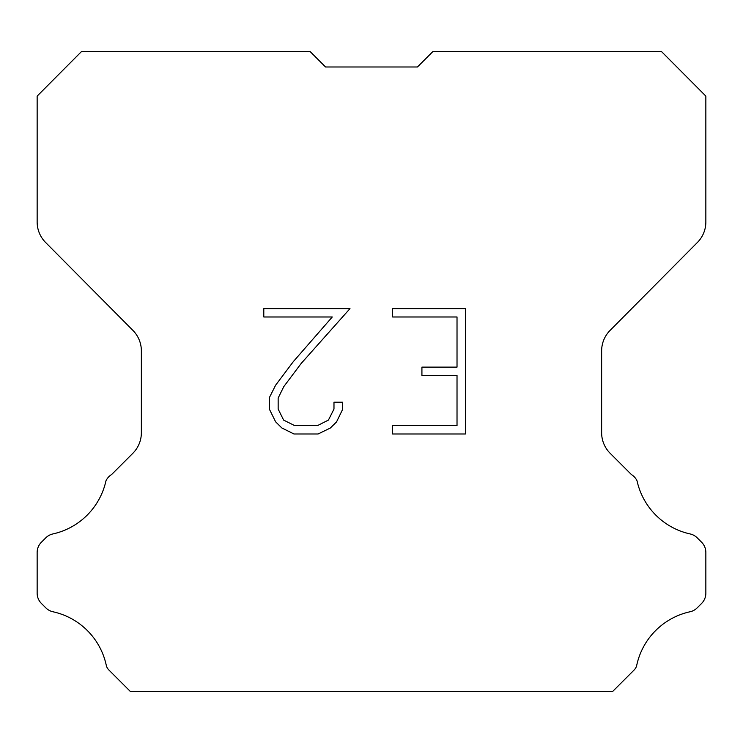 <?xml version="1.0" encoding="UTF-8"?>
<svg xmlns="http://www.w3.org/2000/svg" width="743" height="743" viewBox="0 0 743 743"><rect width="100%" height="100%" fill="white"/><g stroke="black" fill="none" stroke-linecap="round" stroke-linejoin="round"><path stroke-width="1.11" d="M325.545 66.981L417.455 66.981L325.545 66.981L417.455 66.981L325.545 66.981L417.455 66.981L325.545 66.981L417.455 66.981L325.545 66.981L417.455 66.981L325.545 66.981L417.455 66.981L325.545 66.981L417.455 66.981L325.545 66.981L417.455 66.981L325.545 66.981L417.455 66.981L325.545 66.981L417.455 66.981L325.545 66.981L417.455 66.981L325.545 66.981L417.455 66.981L325.545 66.981L417.455 66.981L325.545 66.981L417.455 66.981L325.545 66.981L417.455 66.981L325.545 66.981L417.455 66.981L325.545 66.981L417.455 66.981L325.545 66.981L310.249 51.685L81.368 51.685L37.15 96.107L37.15 221.981A29.07 29.07 0 0 0 45.592 242.469L132.923 330.412A29.07 29.07 0 0 1 141.365 350.891L141.365 432.742A29.07 29.07 0 0 1 132.848 453.295L111.617 474.536A14.535 14.535 0 0 0 105.943 480.907A69.777 69.777 0 0 1 52.902 533.938A14.535 14.535 0 0 0 45.769 537.848L41.404 542.214A14.535 14.535 0 0 0 37.15 552.486L37.15 593.174A14.535 14.535 0 0 0 41.404 603.455L46.177 608.22A14.535 14.535 0 0 0 53.255 611.833A69.777 69.777 0 0 1 106.5 666.397A14.006 14.006 0 0 0 108.506 669.638L130.183 691.315L612.817 691.315L634.494 669.638A14.006 14.006 0 0 0 636.5 666.397A69.777 69.777 0 0 1 689.745 611.833A14.535 14.535 0 0 0 696.823 608.22L701.596 603.455A14.535 14.535 0 0 0 705.85 593.174L705.85 552.486A14.535 14.535 0 0 0 701.596 542.214L697.231 537.848A14.535 14.535 0 0 0 690.098 533.938A69.777 69.777 0 0 1 637.057 480.907A14.535 14.535 0 0 0 631.383 474.536L610.152 453.295A29.07 29.07 0 0 1 601.635 432.742L601.635 350.891A29.07 29.07 0 0 1 610.077 330.412L697.408 242.469A29.07 29.07 0 0 0 705.85 221.981L705.85 96.107L661.632 51.685L432.751 51.685L417.455 66.981M457.019 425.637L457.019 375.484L421.922 375.484L421.922 367.126L457.019 367.126L457.019 316.982L392.62 316.982L392.62 308.624L465.378 308.624L465.378 433.996L392.62 433.996L392.62 425.637L457.019 425.637M342.467 402.204L342.467 409.718L336.514 421.959L330.31 428.042L318.069 433.996L293.987 433.996L281.829 427.949L275.625 421.829L269.588 409.588L269.588 397.18L275.625 385.19L293.336 361.609L332.27 316.982L263.793 316.982L263.793 308.624L349.981 308.624L301.175 363.457L283.789 386.62L278.151 398.062L278.151 409.068L283.622 420.092L294.72 425.637L317.41 425.637L328.434 420.074L333.978 409.068L333.978 402.204L342.467 402.204"/></g></svg>
